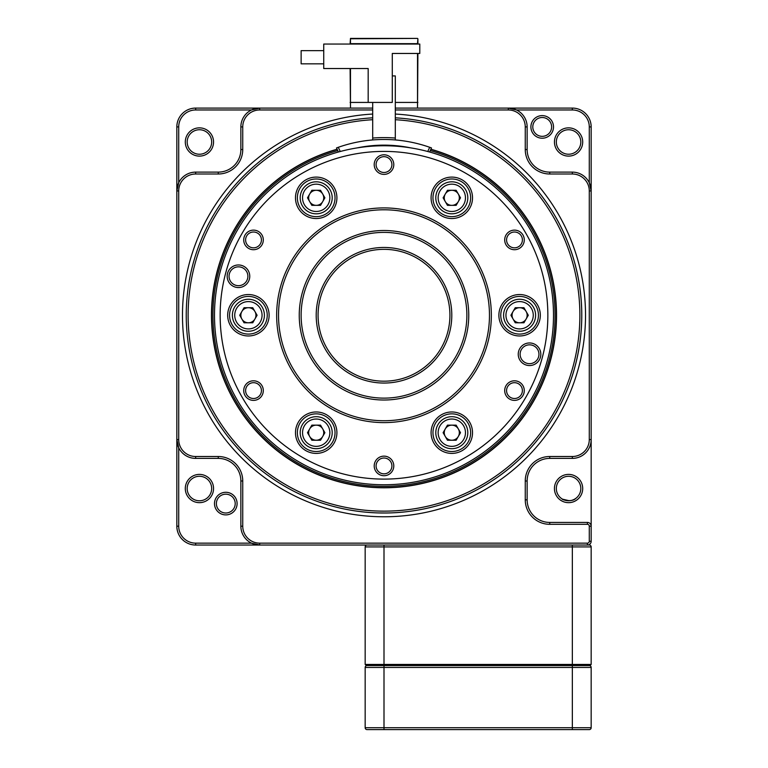 <?xml version="1.0" encoding="UTF-8"?>
<svg xmlns="http://www.w3.org/2000/svg" width="768" height="768" viewBox="0 0 768 768"><rect width="100%" height="100%" fill="white"/><g stroke="black" fill="none" stroke-linecap="round" stroke-linejoin="round"><path stroke-width="1.15" d="M395.299 108.086L572.342 108.086A18.835 18.835 0 0 1 591.168 126.922L591.168 439.555A18.835 18.835 0 0 1 572.342 458.39L549.734 458.39A22.598 22.598 0 0 0 527.136 480.998L527.136 499.824A22.598 22.598 0 0 0 549.734 522.432L587.405 522.432A3.763 3.763 0 0 1 591.168 526.195L591.168 541.258A3.763 3.763 0 0 1 587.405 545.03L195.658 545.03A18.835 18.835 0 0 1 176.832 526.195L176.832 126.922A18.835 18.835 0 0 1 195.658 108.086L372.701 108.086M372.701 109.968L259.699 109.968A16.954 16.954 0 0 0 242.746 126.922L242.746 149.52A24.48 24.48 0 0 1 218.266 174L195.658 174A16.954 16.954 0 0 0 178.714 190.954L178.714 439.555A16.954 16.954 0 0 0 195.658 456.509L218.266 456.509A24.48 24.48 0 0 1 242.746 480.998L242.746 526.195A16.954 16.954 0 0 0 259.699 543.149L587.405 543.149A1.882 1.882 0 0 0 589.286 541.258L589.286 526.195L591.168 526.195L591.168 439.555L589.286 439.555L589.286 190.954A16.954 16.954 0 0 0 572.342 174L549.734 174A24.48 24.48 0 0 1 525.254 149.52L525.254 126.922A16.954 16.954 0 0 0 508.301 109.968L395.299 109.968M589.286 526.195A1.882 1.882 0 0 0 587.405 524.314L549.734 524.314A24.48 24.48 0 0 1 525.254 499.824L525.254 480.998A24.48 24.48 0 0 1 549.734 456.509L572.342 456.509A16.954 16.954 0 0 0 589.286 439.555M395.299 114.048A201.523 201.523 0 0 1 585.523 315.254A201.523 201.523 0 0 1 387.773 516.739A201.523 201.523 0 0 1 182.621 322.79A201.523 201.523 0 0 1 372.701 114.048M581.75 315.254A197.75 197.75 0 0 0 561.024 227.117A197.75 197.75 0 0 1 472.138 492.288A197.75 197.75 0 0 1 206.976 403.392A197.75 197.75 0 0 0 581.75 315.254M378.365 512.928L386.275 512.995M213.552 141.984A14.122 14.122 0 0 1 192.365 154.214A14.122 14.122 0 0 1 192.365 129.754A14.122 14.122 0 0 1 213.552 141.984M195.658 109.968A16.954 16.954 0 0 0 178.714 126.922L178.714 182.746L176.832 190.954A18.835 18.835 0 0 1 195.658 172.118L218.266 172.118A22.598 22.598 0 0 0 240.864 149.52L240.864 126.922A18.835 18.835 0 0 1 259.699 108.086L251.491 109.968L195.658 109.968L195.658 108.086M213.552 488.525A14.122 14.122 0 0 1 192.365 500.765A14.122 14.122 0 0 1 192.365 476.294A14.122 14.122 0 0 1 213.552 488.525M237.101 503.597A11.299 11.299 0 0 1 220.147 513.379A11.299 11.299 0 0 1 220.147 493.805A11.299 11.299 0 0 1 237.101 503.597M178.714 526.195A16.954 16.954 0 0 0 195.658 543.149L251.491 543.149L259.699 545.03A18.835 18.835 0 0 1 240.864 526.195L240.864 480.998A22.598 22.598 0 0 0 218.266 458.39L195.658 458.39A18.835 18.835 0 0 1 176.832 439.555L178.714 447.773L178.714 526.195L176.832 526.195M554.448 141.984A14.122 14.122 0 0 1 575.635 129.754A14.122 14.122 0 0 1 575.635 154.214A14.122 14.122 0 0 1 554.448 141.984M530.899 126.922A11.299 11.299 0 0 1 547.853 117.13A11.299 11.299 0 0 1 547.853 136.704A11.299 11.299 0 0 1 530.899 126.922M589.286 182.746L589.286 126.922A16.954 16.954 0 0 0 572.342 109.968L516.509 109.968L508.301 108.086A18.835 18.835 0 0 1 527.136 126.922L527.136 149.52A22.598 22.598 0 0 0 549.734 172.118L572.342 172.118A18.835 18.835 0 0 1 591.168 190.954L589.286 182.746M582.701 488.525A14.122 14.122 0 0 1 561.504 500.765A14.122 14.122 0 0 1 561.504 476.294A14.122 14.122 0 0 1 582.701 488.525M448.762 471.907L450.106 471.341M506.227 432.691L507.926 430.906M580.81 141.984A12.24 12.24 0 0 0 568.57 129.744A12.24 12.24 0 0 0 556.33 141.984A12.24 12.24 0 0 0 568.57 154.224A12.24 12.24 0 0 0 580.81 141.984M580.81 488.525A12.24 12.24 0 0 0 562.454 477.926A12.24 12.24 0 0 0 562.454 499.133A12.24 12.24 0 0 0 580.81 488.525M575.914 498.317C572.064 502.56 561.677 499.814 562.147 498.95C561.658 499.786 572.006 502.589 575.914 498.317C577.066 497.386 577.066 497.386 575.914 498.317C577.066 497.386 577.066 497.386 575.914 498.317L574.224 499.382M562.522 499.171L569.347 500.746M570.058 500.678L572.026 500.275M572.112 500.246L574.138 499.43M211.67 488.525A12.24 12.24 0 0 0 193.306 477.926A12.24 12.24 0 0 0 193.306 499.133A12.24 12.24 0 0 0 211.67 488.525M211.67 141.984A12.24 12.24 0 0 0 193.306 131.386A12.24 12.24 0 0 0 193.306 152.592A12.24 12.24 0 0 0 211.67 141.984M235.21 503.597A9.418 9.418 0 0 0 221.088 495.437A9.418 9.418 0 0 0 221.088 511.747A9.418 9.418 0 0 0 235.21 503.597M551.616 126.922A9.418 9.418 0 0 0 542.208 117.504A9.418 9.418 0 0 0 532.79 126.922A9.418 9.418 0 0 0 542.208 136.339A9.418 9.418 0 0 0 551.616 126.922M384 249.341A65.914 65.914 0 0 0 326.909 348.211A65.914 65.914 0 0 0 441.091 348.211A65.914 65.914 0 0 0 384 249.341M384 230.506A84.749 84.749 0 0 1 457.402 357.629A84.749 84.749 0 0 1 310.598 357.629A84.749 84.749 0 0 1 384 230.506M529.536 365.549A11.299 11.299 0 0 1 519.754 348.605A11.299 11.299 0 0 1 539.318 348.605A11.299 11.299 0 0 1 529.536 365.549M238.464 287.558A11.299 11.299 0 0 1 228.682 270.614A11.299 11.299 0 0 1 248.246 270.614A11.299 11.299 0 0 1 238.464 287.558M253.517 400.387A9.792 9.792 0 0 1 245.03 385.699A9.792 9.792 0 0 1 261.994 385.699A9.792 9.792 0 0 1 253.517 400.387M248.4 335.971A20.717 20.717 0 0 1 230.458 304.896A20.717 20.717 0 0 1 266.342 304.896A20.717 20.717 0 0 1 248.4 335.971M316.195 453.408A20.717 20.717 0 0 1 298.253 422.333A20.717 20.717 0 0 1 334.138 422.333A20.717 20.717 0 0 1 316.195 453.408M451.805 453.408A20.717 20.717 0 0 1 433.862 422.333A20.717 20.717 0 0 1 469.747 422.333A20.717 20.717 0 0 1 451.805 453.408M519.6 335.971A20.717 20.717 0 0 1 501.658 304.896A20.717 20.717 0 0 1 537.542 304.896A20.717 20.717 0 0 1 519.6 335.971M451.805 218.534A20.717 20.717 0 0 1 433.862 187.459A20.717 20.717 0 0 1 469.747 187.459A20.717 20.717 0 0 1 451.805 218.534M316.195 218.534A20.717 20.717 0 0 1 298.253 187.459A20.717 20.717 0 0 1 334.138 187.459A20.717 20.717 0 0 1 316.195 218.534M384 174.384A9.792 9.792 0 0 1 375.523 159.686A9.792 9.792 0 0 1 392.477 159.686A9.792 9.792 0 0 1 384 174.384M253.517 249.715A9.792 9.792 0 0 1 245.03 235.027A9.792 9.792 0 0 1 261.994 235.027A9.792 9.792 0 0 1 253.517 249.715M384 475.718A9.792 9.792 0 0 1 375.523 461.03A9.792 9.792 0 0 1 392.477 461.03A9.792 9.792 0 0 1 384 475.718M514.483 400.387A9.792 9.792 0 0 1 506.006 385.699A9.792 9.792 0 0 1 522.97 385.699A9.792 9.792 0 0 1 514.483 400.387M514.483 249.715A9.792 9.792 0 0 1 506.006 235.027A9.792 9.792 0 0 1 522.97 235.027A9.792 9.792 0 0 1 514.483 249.715M384 422.611A107.357 107.357 0 0 1 291.034 261.581A107.357 107.357 0 0 1 476.966 261.581A107.357 107.357 0 0 1 384 422.611M410.736 147.878A169.507 169.507 0 0 0 357.264 147.878L361.306 147.283L357.264 147.878A131.837 131.837 0 0 1 410.736 147.878L406.694 147.283M384 484.762A169.507 169.507 0 0 1 237.206 230.506A169.507 169.507 0 0 1 530.794 230.506A169.507 169.507 0 0 1 384 484.762A169.507 169.507 0 0 1 237.206 230.506A169.507 169.507 0 0 1 530.794 230.506A169.507 169.507 0 0 1 384 484.762M248.4 296.419A18.835 18.835 0 0 0 229.565 315.254A18.835 18.835 0 0 0 248.4 334.09A18.835 18.835 0 0 0 267.235 315.254A18.835 18.835 0 0 0 248.4 296.419M316.195 413.856A18.835 18.835 0 0 0 297.36 432.691A18.835 18.835 0 0 0 316.195 451.526A18.835 18.835 0 0 0 335.03 432.691A18.835 18.835 0 0 0 316.195 413.856M451.805 413.856A18.835 18.835 0 0 0 432.97 432.691A18.835 18.835 0 0 0 451.805 451.526A18.835 18.835 0 0 0 470.64 432.691A18.835 18.835 0 0 0 451.805 413.856M519.6 296.419A18.835 18.835 0 0 0 500.765 315.254A18.835 18.835 0 0 0 519.6 334.09A18.835 18.835 0 0 0 538.435 315.254A18.835 18.835 0 0 0 519.6 296.419M451.805 178.982A18.835 18.835 0 0 0 432.97 197.818A18.835 18.835 0 0 0 451.805 216.653A18.835 18.835 0 0 0 470.64 197.818A18.835 18.835 0 0 0 451.805 178.982M316.195 178.982A18.835 18.835 0 0 0 297.36 197.818A18.835 18.835 0 0 0 316.195 216.653A18.835 18.835 0 0 0 335.03 197.818A18.835 18.835 0 0 0 316.195 178.982M384 156.672A7.91 7.91 0 0 0 376.09 164.582A7.91 7.91 0 0 0 384 172.493A7.91 7.91 0 0 0 391.91 164.582A7.91 7.91 0 0 0 384 156.672M253.517 232.013A7.91 7.91 0 0 0 245.606 239.923A7.91 7.91 0 0 0 253.517 247.834A7.91 7.91 0 0 0 261.427 239.923A7.91 7.91 0 0 0 253.517 232.013M253.517 382.685A7.91 7.91 0 0 0 245.606 390.595A7.91 7.91 0 0 0 253.517 398.506A7.91 7.91 0 0 0 261.427 390.595A7.91 7.91 0 0 0 253.517 382.685M384 458.016A7.91 7.91 0 0 0 376.09 465.926A7.91 7.91 0 0 0 384 473.837A7.91 7.91 0 0 0 391.91 465.926A7.91 7.91 0 0 0 384 458.016M514.483 382.685A7.91 7.91 0 0 0 506.573 390.595A7.91 7.91 0 0 0 514.483 398.506A7.91 7.91 0 0 0 522.394 390.595A7.91 7.91 0 0 0 514.483 382.685M514.483 232.013A7.91 7.91 0 0 0 506.573 239.923A7.91 7.91 0 0 0 514.483 247.834A7.91 7.91 0 0 0 522.394 239.923A7.91 7.91 0 0 0 514.483 232.013M384 209.789A105.466 105.466 0 0 0 278.534 315.254A105.466 105.466 0 0 0 384 420.73A105.466 105.466 0 0 0 489.466 315.254A105.466 105.466 0 0 0 384 209.789M384 247.459A67.805 67.805 0 0 1 442.714 349.162A67.805 67.805 0 0 1 325.286 349.162A67.805 67.805 0 0 1 384 247.459M384 232.387A82.867 82.867 0 0 0 312.23 356.688A82.867 82.867 0 0 0 455.77 356.688A82.867 82.867 0 0 0 384 232.387M238.464 266.842A9.418 9.418 0 0 0 229.046 276.259A9.418 9.418 0 0 0 238.464 285.677A9.418 9.418 0 0 0 247.882 276.259A9.418 9.418 0 0 0 238.464 266.842M529.536 344.832A9.418 9.418 0 0 0 520.118 354.25A9.418 9.418 0 0 0 529.536 363.667A9.418 9.418 0 0 0 538.954 354.25A9.418 9.418 0 0 0 529.536 344.832M427.757 151.498L429.706 147.302L431.491 147.946L429.706 147.302A137.491 137.491 0 0 0 338.294 147.302L336.509 147.946L338.294 147.302L340.243 151.498M419.789 144.221C427.037 146.323 427.037 146.323 419.789 144.221A137.491 137.491 0 0 0 404.717 141.053M363.283 141.053L364.426 140.89M431.491 147.946L429.6 151.997A169.507 169.507 0 0 1 449.818 471.466A169.507 169.507 0 0 1 223.949 371.069A169.507 169.507 0 0 1 338.4 151.997L336.509 147.946M403.574 146.592L400.387 146.16M400.752 146.208L402.528 146.448M363.283 146.774C370.56 145.747 370.56 145.747 363.283 146.774M392.285 75.917L395.299 75.917L395.299 139.949M372.701 139.949L372.701 102.432M445.277 201.59A7.536 7.536 0 0 0 458.323 201.59A7.536 7.536 0 0 0 451.805 190.291A7.536 7.536 0 0 0 445.277 201.59M447.456 205.354L443.107 197.818L447.456 190.291L456.154 190.291L460.502 197.818L456.154 205.354L447.456 205.354M435.792 197.818A16.013 16.013 0 0 1 459.802 183.955A16.013 16.013 0 0 1 459.802 211.68A16.013 16.013 0 0 1 435.792 197.818A16.013 16.013 0 0 1 459.802 183.955A16.013 16.013 0 0 1 459.802 211.68A16.013 16.013 0 0 1 435.792 197.818M513.082 319.027A7.536 7.536 0 0 0 526.128 319.027A7.536 7.536 0 0 0 519.6 307.718A7.536 7.536 0 0 0 513.082 319.027M515.251 322.79L510.902 315.254L515.251 307.718L523.949 307.718L528.298 315.254L523.949 322.79L515.251 322.79M503.597 315.254A16.013 16.013 0 0 1 527.606 301.392A16.013 16.013 0 0 1 527.606 329.117A16.013 16.013 0 0 1 503.597 315.254A16.013 16.013 0 0 1 527.606 301.392A16.013 16.013 0 0 1 527.606 329.117A16.013 16.013 0 0 1 503.597 315.254M309.677 436.464A7.536 7.536 0 0 0 322.723 436.464A7.536 7.536 0 0 0 316.195 425.155A7.536 7.536 0 0 0 309.677 436.464M311.846 440.227L307.498 432.691L311.846 425.155L320.544 425.155L324.893 432.691L320.544 440.227L311.846 440.227M300.192 432.691A16.013 16.013 0 0 1 324.202 418.829A16.013 16.013 0 0 1 324.202 446.554A16.013 16.013 0 0 1 300.192 432.691A16.013 16.013 0 0 1 324.202 418.829A16.013 16.013 0 0 1 324.202 446.554A16.013 16.013 0 0 1 300.192 432.691M241.872 319.027A7.536 7.536 0 0 0 254.918 319.027A7.536 7.536 0 0 0 248.4 307.718A7.536 7.536 0 0 0 241.872 319.027M244.051 322.79L239.702 315.254L244.051 307.718L252.749 307.718L257.098 315.254L252.749 322.79L244.051 322.79M232.387 315.254A16.013 16.013 0 0 1 256.397 301.392A16.013 16.013 0 0 1 256.397 329.117A16.013 16.013 0 0 1 232.387 315.254A16.013 16.013 0 0 1 256.397 301.392A16.013 16.013 0 0 1 256.397 329.117A16.013 16.013 0 0 1 232.387 315.254M309.677 201.59A7.536 7.536 0 0 0 322.723 201.59A7.536 7.536 0 0 0 316.195 190.291A7.536 7.536 0 0 0 309.677 201.59M311.846 205.354L307.498 197.818L311.846 190.291L320.544 190.291L324.893 197.818L320.544 205.354L311.846 205.354M300.192 197.818A16.013 16.013 0 0 1 324.202 183.955A16.013 16.013 0 0 1 324.202 211.68A16.013 16.013 0 0 1 300.192 197.818A16.013 16.013 0 0 1 324.202 183.955A16.013 16.013 0 0 1 324.202 211.68A16.013 16.013 0 0 1 300.192 197.818M445.277 436.464A7.536 7.536 0 0 0 458.323 436.464A7.536 7.536 0 0 0 451.805 425.155A7.536 7.536 0 0 0 445.277 436.464M447.456 440.227L443.107 432.691L447.456 425.155L456.154 425.155L460.502 432.691L456.154 440.227L447.456 440.227M435.792 432.691A16.013 16.013 0 0 1 459.802 418.829A16.013 16.013 0 0 1 459.802 446.554A16.013 16.013 0 0 1 435.792 432.691A16.013 16.013 0 0 1 459.802 418.829A16.013 16.013 0 0 1 459.802 446.554A16.013 16.013 0 0 1 435.792 432.691M350.102 44.054L350.477 38.4L417.523 38.4L350.477 38.774L350.477 43.67L417.523 43.67L417.898 38.774L417.898 44.054M350.477 68.534L350.477 108.086L350.102 68.534M417.898 53.462L417.523 108.086L417.523 53.462M337.114 149.222A172.522 172.522 0 0 0 221.203 372.384A172.522 172.522 0 0 0 451.142 474.182A172.522 172.522 0 0 0 430.886 149.222M337.747 150.586A171.043 171.043 0 0 0 222.547 371.741A171.043 171.043 0 0 0 450.49 472.848A171.043 171.043 0 0 0 430.253 150.586M337.181 149.386A172.358 172.358 0 0 0 221.366 372.307A172.358 172.358 0 0 0 451.066 474.029A172.358 172.358 0 0 0 430.819 149.386M206.976 403.392A197.75 197.75 0 0 1 372.701 117.821A197.75 197.75 0 0 0 206.976 403.392A197.75 197.75 0 0 0 472.138 492.288A197.75 197.75 0 0 0 395.299 117.821A197.75 197.75 0 0 1 561.024 227.117M323.731 68.534L323.731 44.054L419.789 44.054L419.789 53.462L392.285 53.462L392.285 102.432L368.179 102.432L368.179 68.534L323.731 68.534M323.731 63.83L301.133 63.83L301.133 50.64L323.731 50.64M591.168 664.435L590.045 665.568L384 665.568L384 664.435L591.168 664.435L591.168 546.912A1.882 1.882 0 0 0 589.286 545.03L587.405 545.03L589.286 545.03A1.882 1.882 0 0 1 591.168 546.912L384 546.912L384 664.435L365.165 664.435L365.165 546.912A1.882 1.882 0 0 1 367.046 545.03A1.882 1.882 0 0 0 365.165 546.912L384 546.912L384 545.03M572.342 545.03L572.342 667.45L591.168 667.45A1.882 1.882 0 0 0 589.286 665.568A1.882 1.882 0 0 1 591.168 667.45L591.168 727.718A1.882 1.882 0 0 1 589.286 729.6L367.046 729.6A1.882 1.882 0 0 1 365.165 727.718L365.165 667.45L384 667.45L384 727.718L572.342 727.718L572.342 667.45L384 667.45L384 665.568L366.298 665.568L365.165 664.435M367.046 665.568A1.882 1.882 0 0 0 365.165 667.45A1.882 1.882 0 0 1 367.046 665.568A1.882 1.882 0 0 0 365.165 667.45M195.658 543.149L195.658 545.03M178.714 126.922L176.832 126.922M572.342 108.086L572.342 109.968M591.168 126.922L589.286 126.922M527.136 149.52L525.254 149.52M525.254 126.922L527.136 126.922M508.301 109.968L508.301 108.086M549.734 172.118L549.734 174M259.699 109.968L259.699 108.086M572.342 172.118L572.342 174M242.746 126.922L240.864 126.922M591.168 190.954L589.286 190.954M242.746 149.52L240.864 149.52M218.266 174L218.266 172.118M572.342 458.39L572.342 456.509M195.658 174L195.658 172.118M549.734 458.39L549.734 456.509M178.714 190.954L176.832 190.954M527.136 480.998L525.254 480.998M178.714 439.555L176.832 439.555M527.136 499.824L525.254 499.824M195.658 456.509L195.658 458.39M549.734 522.432L549.734 524.314M218.266 456.509L218.266 458.39M587.405 522.432L587.405 524.314M242.746 480.998L240.864 480.998M242.746 526.195L240.864 526.195M591.168 541.258L589.286 541.258M259.699 543.149L259.699 545.03M587.405 545.03L587.405 543.149M384 479.107A163.853 163.853 0 0 0 525.898 233.328A163.853 163.853 0 0 0 242.102 233.328A163.853 163.853 0 0 0 384 479.107M372.701 138.058A139.373 139.373 0 0 1 395.299 138.058M438.144 197.818A13.651 13.651 0 0 0 458.63 209.645A13.651 13.651 0 0 0 458.63 186A13.651 13.651 0 0 0 438.144 197.818M505.949 315.254A13.651 13.651 0 0 0 526.435 327.082A13.651 13.651 0 0 0 526.435 303.427A13.651 13.651 0 0 0 505.949 315.254M302.544 432.691A13.651 13.651 0 0 0 323.03 444.518A13.651 13.651 0 0 0 323.03 420.864A13.651 13.651 0 0 0 302.544 432.691M234.739 315.254A13.651 13.651 0 0 0 255.226 327.082A13.651 13.651 0 0 0 255.226 303.427A13.651 13.651 0 0 0 234.739 315.254M302.544 197.818A13.651 13.651 0 0 0 323.03 209.645A13.651 13.651 0 0 0 323.03 186A13.651 13.651 0 0 0 302.544 197.818M438.144 432.691A13.651 13.651 0 0 0 458.63 444.518A13.651 13.651 0 0 0 458.63 420.864A13.651 13.651 0 0 0 438.144 432.691M350.102 102.432L368.179 102.432M395.299 102.432L417.898 102.432M372.701 119.712A195.869 195.869 0 0 0 208.656 402.557A195.869 195.869 0 0 0 578.563 292.685A195.869 195.869 0 0 0 395.299 119.712M591.168 546.912A1.882 1.882 0 0 0 589.286 545.03M367.046 545.03A1.882 1.882 0 0 0 365.165 546.912M367.046 729.6A1.882 1.882 0 0 1 365.165 727.718L384 727.718L384 729.6M572.342 729.6L572.342 727.718L591.168 727.718M591.168 667.45A1.882 1.882 0 0 0 589.286 665.568"/></g></svg>
